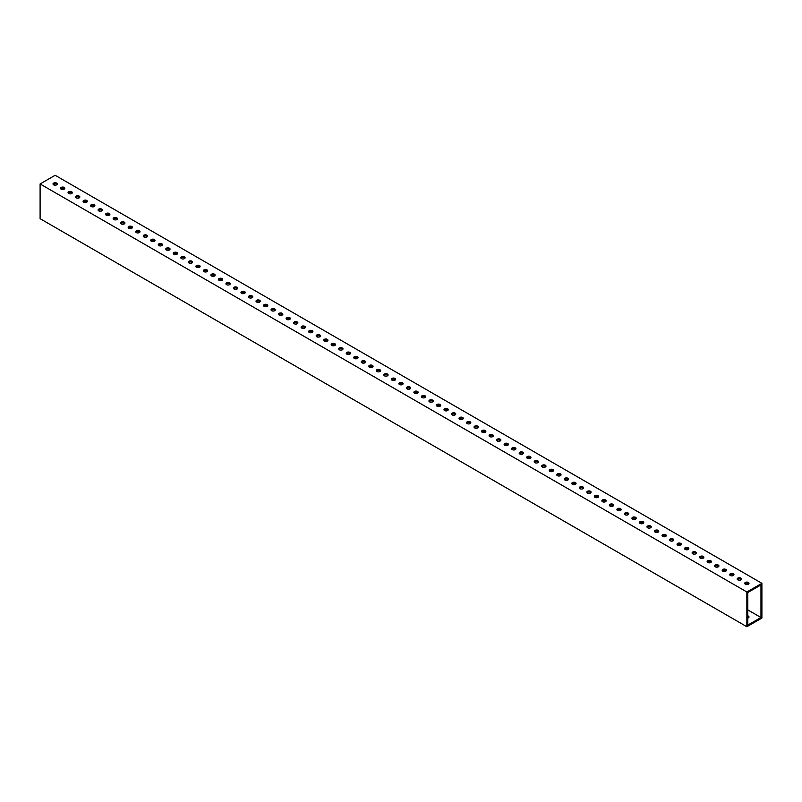 <?xml version="1.0" encoding="UTF-8"?>
<svg xmlns="http://www.w3.org/2000/svg" width="802" height="802" viewBox="0 0 802 802"><rect width="100%" height="100%" fill="white"/><g stroke="black" fill="none" stroke-linecap="round" stroke-linejoin="round"><path stroke-width="1.2" d="M747.795 618.081A2.135 1.233 0 0 0 748.998 616.969A2.135 1.233 0 0 0 748.376 616.096A2.135 1.233 0 0 0 747.795 615.856M748.787 617.51A2.135 1.233 0 0 0 748.376 617.169A2.135 1.233 0 0 0 747.795 616.938M748.376 582.442A2.135 1.233 0 0 0 746.04 582.182A2.135 1.233 0 0 0 744.727 583.315A2.135 1.233 0 0 0 745.349 584.187A2.135 1.233 0 0 0 747.685 584.457A2.135 1.233 0 0 0 748.998 583.315A2.135 1.233 0 0 0 748.376 582.442M744.938 583.856A2.135 1.233 180 0 1 748.376 583.525A2.135 1.233 180 0 1 748.787 583.856M740.858 578.102A2.135 1.233 0 0 0 738.522 577.841A2.135 1.233 0 0 0 737.208 578.974A2.135 1.233 0 0 0 737.83 579.846A2.135 1.233 0 0 0 740.166 580.117A2.135 1.233 0 0 0 741.479 578.974A2.135 1.233 0 0 0 740.858 578.102M737.419 579.515A2.135 1.233 180 0 1 740.858 579.184A2.135 1.233 180 0 1 741.269 579.515M733.339 573.761A2.135 1.233 0 0 0 731.003 573.5A2.135 1.233 0 0 0 729.69 574.633A2.135 1.233 0 0 0 730.311 575.505A2.135 1.233 0 0 0 732.647 575.776A2.135 1.233 0 0 0 733.96 574.633A2.135 1.233 0 0 0 733.339 573.761M729.9 575.174A2.135 1.233 180 0 1 733.339 574.844A2.135 1.233 180 0 1 733.75 575.174M725.82 569.42A2.135 1.233 0 0 0 723.484 569.159A2.135 1.233 0 0 0 722.171 570.292A2.135 1.233 0 0 0 722.792 571.164A2.135 1.233 0 0 0 725.128 571.435A2.135 1.233 0 0 0 726.442 570.292A2.135 1.233 0 0 0 725.82 569.42M722.381 570.834A2.135 1.233 180 0 1 725.82 570.503A2.135 1.233 180 0 1 726.231 570.834M718.301 565.079A2.135 1.233 0 0 0 715.965 564.819A2.135 1.233 0 0 0 714.652 565.951A2.135 1.233 0 0 0 715.274 566.824A2.135 1.233 0 0 0 717.61 567.094A2.135 1.233 0 0 0 718.923 565.951A2.135 1.233 0 0 0 718.301 565.079M714.863 566.493A2.135 1.233 180 0 1 718.301 566.162A2.135 1.233 180 0 1 718.712 566.493M710.783 560.738A2.135 1.233 0 0 0 708.447 560.478A2.135 1.233 0 0 0 707.133 561.611A2.135 1.233 0 0 0 707.755 562.483A2.135 1.233 0 0 0 710.091 562.753A2.135 1.233 0 0 0 711.404 561.611A2.135 1.233 0 0 0 710.783 560.738M707.344 562.152A2.135 1.233 180 0 1 710.783 561.821A2.135 1.233 180 0 1 711.194 562.152M703.264 556.398A2.135 1.233 0 0 0 700.928 556.137A2.135 1.233 0 0 0 699.615 557.27A2.135 1.233 0 0 0 700.236 558.142A2.135 1.233 0 0 0 702.572 558.413A2.135 1.233 0 0 0 703.885 557.27A2.135 1.233 0 0 0 703.264 556.398M699.825 557.811A2.135 1.233 180 0 1 703.264 557.48A2.135 1.233 180 0 1 703.675 557.811M695.745 552.057A2.135 1.233 0 0 0 693.409 551.796A2.135 1.233 0 0 0 692.096 552.929A2.135 1.233 0 0 0 692.717 553.801A2.135 1.233 0 0 0 695.053 554.072A2.135 1.233 0 0 0 696.367 552.929A2.135 1.233 0 0 0 695.745 552.057M692.306 553.47A2.135 1.233 180 0 1 695.745 553.139A2.135 1.233 180 0 1 696.156 553.47M688.226 547.716A2.135 1.233 0 0 0 685.89 547.455A2.135 1.233 0 0 0 684.577 548.588A2.135 1.233 0 0 0 685.199 549.46A2.135 1.233 0 0 0 687.535 549.731A2.135 1.233 0 0 0 688.848 548.588A2.135 1.233 0 0 0 688.226 547.716M684.788 549.129A2.135 1.233 180 0 1 688.226 548.799A2.135 1.233 180 0 1 688.637 549.129M680.708 543.375A2.135 1.233 0 0 0 678.372 543.114A2.135 1.233 0 0 0 677.058 544.247A2.135 1.233 0 0 0 677.68 545.119A2.135 1.233 0 0 0 680.016 545.39A2.135 1.233 0 0 0 681.329 544.247A2.135 1.233 0 0 0 680.708 543.375M677.269 544.789A2.135 1.233 180 0 1 680.708 544.458A2.135 1.233 180 0 1 681.119 544.789M673.189 539.034A2.135 1.233 0 0 0 670.853 538.774A2.135 1.233 0 0 0 669.54 539.906A2.135 1.233 0 0 0 670.161 540.779A2.135 1.233 0 0 0 672.497 541.049A2.135 1.233 0 0 0 673.81 539.906A2.135 1.233 0 0 0 673.189 539.034M669.75 540.448A2.135 1.233 180 0 1 673.189 540.117A2.135 1.233 180 0 1 673.6 540.448M665.67 534.693A2.135 1.233 0 0 0 663.334 534.433A2.135 1.233 0 0 0 662.021 535.566A2.135 1.233 0 0 0 662.642 536.438A2.135 1.233 0 0 0 664.978 536.708A2.135 1.233 0 0 0 666.292 535.566A2.135 1.233 0 0 0 665.67 534.693M662.231 536.107A2.135 1.233 180 0 1 665.67 535.776A2.135 1.233 180 0 1 666.081 536.107M658.151 530.353A2.135 1.233 0 0 0 655.815 530.092A2.135 1.233 0 0 0 654.502 531.225A2.135 1.233 0 0 0 655.124 532.097A2.135 1.233 0 0 0 657.46 532.368A2.135 1.233 0 0 0 658.773 531.225A2.135 1.233 0 0 0 658.151 530.353M654.713 531.766A2.135 1.233 180 0 1 658.151 531.435A2.135 1.233 180 0 1 658.562 531.766M650.633 526.012A2.135 1.233 0 0 0 648.297 525.751A2.135 1.233 0 0 0 646.983 526.884A2.135 1.233 0 0 0 647.605 527.756A2.135 1.233 0 0 0 649.941 528.027A2.135 1.233 0 0 0 651.254 526.884A2.135 1.233 0 0 0 650.633 526.012M647.194 527.425A2.135 1.233 180 0 1 650.633 527.094A2.135 1.233 180 0 1 651.044 527.425M643.114 521.671A2.135 1.233 0 0 0 640.778 521.4A2.135 1.233 0 0 0 639.465 522.543A2.135 1.233 0 0 0 640.086 523.415A2.135 1.233 0 0 0 642.422 523.686A2.135 1.233 0 0 0 643.735 522.543A2.135 1.233 0 0 0 643.114 521.671M639.675 523.084A2.135 1.233 180 0 1 643.114 522.754A2.135 1.233 180 0 1 643.525 523.084M635.595 517.33A2.135 1.233 0 0 0 633.259 517.059A2.135 1.233 0 0 0 631.946 518.202A2.135 1.233 0 0 0 632.567 519.074A2.135 1.233 0 0 0 634.903 519.345A2.135 1.233 0 0 0 636.217 518.202A2.135 1.233 0 0 0 635.595 517.33M632.156 518.744A2.135 1.233 180 0 1 635.595 518.413A2.135 1.233 180 0 1 636.006 518.744M628.076 512.989A2.135 1.233 0 0 0 625.74 512.719A2.135 1.233 0 0 0 624.427 513.861A2.135 1.233 0 0 0 625.049 514.734A2.135 1.233 0 0 0 627.385 515.004A2.135 1.233 0 0 0 628.698 513.861A2.135 1.233 0 0 0 628.076 512.989M624.638 514.403A2.135 1.233 180 0 1 628.076 514.072A2.135 1.233 180 0 1 628.487 514.403M620.558 508.648A2.135 1.233 0 0 0 618.222 508.378A2.135 1.233 0 0 0 616.908 509.521A2.135 1.233 0 0 0 617.53 510.393A2.135 1.233 0 0 0 619.866 510.663A2.135 1.233 0 0 0 621.179 509.521A2.135 1.233 0 0 0 620.558 508.648M617.119 510.062A2.135 1.233 180 0 1 620.558 509.731A2.135 1.233 180 0 1 620.969 510.062M613.039 504.308A2.135 1.233 0 0 0 610.703 504.037A2.135 1.233 0 0 0 609.39 505.18A2.135 1.233 0 0 0 610.011 506.052A2.135 1.233 0 0 0 612.347 506.323A2.135 1.233 0 0 0 613.66 505.18A2.135 1.233 0 0 0 613.039 504.308M609.6 505.721A2.135 1.233 180 0 1 613.039 505.39A2.135 1.233 180 0 1 613.45 505.721M605.52 499.967A2.135 1.233 0 0 0 603.184 499.696A2.135 1.233 0 0 0 601.871 500.839A2.135 1.233 0 0 0 602.492 501.711A2.135 1.233 0 0 0 604.828 501.982A2.135 1.233 0 0 0 606.142 500.839A2.135 1.233 0 0 0 605.52 499.967M602.081 501.38A2.135 1.233 180 0 1 605.52 501.049A2.135 1.233 180 0 1 605.931 501.38M598.001 495.626A2.135 1.233 0 0 0 595.665 495.355A2.135 1.233 0 0 0 594.352 496.498A2.135 1.233 0 0 0 594.974 497.37A2.135 1.233 0 0 0 597.31 497.641A2.135 1.233 0 0 0 598.623 496.498A2.135 1.233 0 0 0 598.001 495.626M594.563 497.039A2.135 1.233 180 0 1 598.001 496.709A2.135 1.233 180 0 1 598.412 497.039M590.483 491.285A2.135 1.233 0 0 0 588.147 491.014A2.135 1.233 0 0 0 586.833 492.157A2.135 1.233 0 0 0 587.455 493.029A2.135 1.233 0 0 0 589.791 493.3A2.135 1.233 0 0 0 591.104 492.157A2.135 1.233 0 0 0 590.483 491.285M587.044 492.699A2.135 1.233 180 0 1 590.483 492.368A2.135 1.233 180 0 1 590.894 492.699M582.964 486.944A2.135 1.233 0 0 0 580.628 486.674A2.135 1.233 0 0 0 579.315 487.817A2.135 1.233 0 0 0 579.936 488.689A2.135 1.233 0 0 0 582.272 488.959A2.135 1.233 0 0 0 583.585 487.817A2.135 1.233 0 0 0 582.964 486.944M579.525 488.358A2.135 1.233 180 0 1 582.964 488.017A2.135 1.233 180 0 1 583.375 488.358M575.445 482.603A2.135 1.233 0 0 0 573.109 482.333A2.135 1.233 0 0 0 571.796 483.476A2.135 1.233 0 0 0 572.417 484.348A2.135 1.233 0 0 0 574.753 484.619A2.135 1.233 0 0 0 576.067 483.476A2.135 1.233 0 0 0 575.445 482.603M572.006 484.017A2.135 1.233 180 0 1 575.445 483.676A2.135 1.233 180 0 1 575.856 484.017M567.926 478.263A2.135 1.233 0 0 0 565.59 477.992A2.135 1.233 0 0 0 564.277 479.135A2.135 1.233 0 0 0 564.899 480.007A2.135 1.233 0 0 0 567.235 480.278A2.135 1.233 0 0 0 568.548 479.135A2.135 1.233 0 0 0 567.926 478.263M564.488 479.676A2.135 1.233 180 0 1 567.926 479.335A2.135 1.233 180 0 1 568.337 479.676M560.408 473.922A2.135 1.233 0 0 0 558.072 473.651A2.135 1.233 0 0 0 556.758 474.794A2.135 1.233 0 0 0 557.38 475.666A2.135 1.233 0 0 0 559.716 475.937A2.135 1.233 0 0 0 561.029 474.794A2.135 1.233 0 0 0 560.408 473.922M556.969 475.335A2.135 1.233 180 0 1 560.408 474.995A2.135 1.233 180 0 1 560.819 475.335M552.889 469.581A2.135 1.233 0 0 0 550.553 469.31A2.135 1.233 0 0 0 549.24 470.453A2.135 1.233 0 0 0 549.861 471.325A2.135 1.233 0 0 0 552.197 471.596A2.135 1.233 0 0 0 553.51 470.453A2.135 1.233 0 0 0 552.889 469.581M549.45 470.995A2.135 1.233 180 0 1 552.889 470.654A2.135 1.233 180 0 1 553.3 470.995M545.37 465.24A2.135 1.233 0 0 0 543.034 464.97A2.135 1.233 0 0 0 541.721 466.112A2.135 1.233 0 0 0 542.342 466.985A2.135 1.233 0 0 0 544.678 467.255A2.135 1.233 0 0 0 545.992 466.112A2.135 1.233 0 0 0 545.37 465.24M541.931 466.654A2.135 1.233 180 0 1 545.37 466.313A2.135 1.233 180 0 1 545.781 466.654M537.851 460.899A2.135 1.233 0 0 0 535.515 460.629A2.135 1.233 0 0 0 534.202 461.772A2.135 1.233 0 0 0 534.824 462.644A2.135 1.233 0 0 0 537.16 462.914A2.135 1.233 0 0 0 538.473 461.772A2.135 1.233 0 0 0 537.851 460.899M534.413 462.313A2.135 1.233 180 0 1 537.851 461.972A2.135 1.233 180 0 1 538.262 462.313M530.333 456.559A2.135 1.233 0 0 0 527.997 456.288A2.135 1.233 0 0 0 526.683 457.431A2.135 1.233 0 0 0 527.305 458.303A2.135 1.233 0 0 0 529.641 458.574A2.135 1.233 0 0 0 530.954 457.431A2.135 1.233 0 0 0 530.333 456.559M526.894 457.972A2.135 1.233 180 0 1 530.333 457.631A2.135 1.233 180 0 1 530.744 457.972M522.814 452.218A2.135 1.233 0 0 0 520.478 451.947A2.135 1.233 0 0 0 519.165 453.09A2.135 1.233 0 0 0 519.786 453.962A2.135 1.233 0 0 0 522.122 454.233A2.135 1.233 0 0 0 523.435 453.09A2.135 1.233 0 0 0 522.814 452.218M519.375 453.631A2.135 1.233 180 0 1 522.814 453.29A2.135 1.233 180 0 1 523.225 453.631M515.295 447.877A2.135 1.233 0 0 0 512.959 447.606A2.135 1.233 0 0 0 511.646 448.749A2.135 1.233 0 0 0 512.267 449.621A2.135 1.233 0 0 0 514.603 449.892A2.135 1.233 0 0 0 515.917 448.749A2.135 1.233 0 0 0 515.295 447.877M511.856 449.29A2.135 1.233 180 0 1 515.295 448.95A2.135 1.233 180 0 1 515.706 449.29M507.776 443.536A2.135 1.233 0 0 0 505.44 443.265A2.135 1.233 0 0 0 504.127 444.408A2.135 1.233 0 0 0 504.749 445.28A2.135 1.233 0 0 0 507.085 445.551A2.135 1.233 0 0 0 508.398 444.408A2.135 1.233 0 0 0 507.776 443.536M504.338 444.95A2.135 1.233 180 0 1 507.776 444.609A2.135 1.233 180 0 1 508.187 444.95M500.258 439.195A2.135 1.233 0 0 0 497.922 438.925A2.135 1.233 0 0 0 496.608 440.067A2.135 1.233 0 0 0 497.23 440.94A2.135 1.233 0 0 0 499.566 441.21A2.135 1.233 0 0 0 500.879 440.067A2.135 1.233 0 0 0 500.258 439.195M496.819 440.609A2.135 1.233 180 0 1 500.258 440.268A2.135 1.233 180 0 1 500.669 440.609M492.739 434.854A2.135 1.233 0 0 0 490.403 434.584A2.135 1.233 0 0 0 489.09 435.727A2.135 1.233 0 0 0 489.711 436.599A2.135 1.233 0 0 0 492.047 436.869A2.135 1.233 0 0 0 493.36 435.727A2.135 1.233 0 0 0 492.739 434.854M489.3 436.268A2.135 1.233 180 0 1 492.739 435.927A2.135 1.233 180 0 1 493.15 436.268M485.22 430.514A2.135 1.233 0 0 0 482.884 430.243A2.135 1.233 0 0 0 481.571 431.386A2.135 1.233 0 0 0 482.192 432.258A2.135 1.233 0 0 0 484.528 432.529A2.135 1.233 0 0 0 485.842 431.386A2.135 1.233 0 0 0 485.22 430.514M481.781 431.927A2.135 1.233 180 0 1 485.22 431.586A2.135 1.233 180 0 1 485.631 431.927M477.701 426.173A2.135 1.233 0 0 0 475.365 425.902A2.135 1.233 0 0 0 474.052 427.045A2.135 1.233 0 0 0 474.674 427.917A2.135 1.233 0 0 0 477.01 428.188A2.135 1.233 0 0 0 478.323 427.045A2.135 1.233 0 0 0 477.701 426.173M474.263 427.586A2.135 1.233 180 0 1 477.701 427.245A2.135 1.233 180 0 1 478.112 427.586M470.183 421.832A2.135 1.233 0 0 0 467.847 421.561A2.135 1.233 0 0 0 466.533 422.704A2.135 1.233 0 0 0 467.155 423.576A2.135 1.233 0 0 0 469.491 423.847A2.135 1.233 0 0 0 470.804 422.704A2.135 1.233 0 0 0 470.183 421.832M466.744 423.245A2.135 1.233 180 0 1 470.183 422.905A2.135 1.233 180 0 1 470.594 423.245M462.664 417.491A2.135 1.233 0 0 0 460.328 417.22A2.135 1.233 0 0 0 459.015 418.363A2.135 1.233 0 0 0 459.636 419.235A2.135 1.233 0 0 0 461.972 419.506A2.135 1.233 0 0 0 463.285 418.363A2.135 1.233 0 0 0 462.664 417.491M459.225 418.905A2.135 1.233 180 0 1 462.664 418.564A2.135 1.233 180 0 1 463.075 418.905M455.145 413.15A2.135 1.233 0 0 0 452.809 412.88A2.135 1.233 0 0 0 451.496 414.022A2.135 1.233 0 0 0 452.117 414.895A2.135 1.233 0 0 0 454.453 415.165A2.135 1.233 0 0 0 455.767 414.022A2.135 1.233 0 0 0 455.145 413.15M451.706 414.564A2.135 1.233 180 0 1 455.145 414.223A2.135 1.233 180 0 1 455.556 414.564M447.626 408.809A2.135 1.233 0 0 0 445.29 408.539A2.135 1.233 0 0 0 443.977 409.682A2.135 1.233 0 0 0 444.599 410.554A2.135 1.233 0 0 0 446.935 410.825A2.135 1.233 0 0 0 448.248 409.682A2.135 1.233 0 0 0 447.626 408.809M444.188 410.223A2.135 1.233 180 0 1 447.626 409.882A2.135 1.233 180 0 1 448.037 410.223M440.108 404.469A2.135 1.233 0 0 0 437.772 404.198A2.135 1.233 0 0 0 436.458 405.341A2.135 1.233 0 0 0 437.08 406.213A2.135 1.233 0 0 0 439.416 406.484A2.135 1.233 0 0 0 440.729 405.341A2.135 1.233 0 0 0 440.108 404.469M436.669 405.882A2.135 1.233 180 0 1 440.108 405.541A2.135 1.233 180 0 1 440.519 405.882M432.589 400.128A2.135 1.233 0 0 0 430.253 399.857A2.135 1.233 0 0 0 428.94 401A2.135 1.233 0 0 0 429.561 401.872A2.135 1.233 0 0 0 431.897 402.143A2.135 1.233 0 0 0 433.21 401A2.135 1.233 0 0 0 432.589 400.128M429.15 401.541A2.135 1.233 180 0 1 432.589 401.2A2.135 1.233 180 0 1 433 401.541M425.07 395.787A2.135 1.233 0 0 0 422.734 395.516A2.135 1.233 0 0 0 421.421 396.659A2.135 1.233 0 0 0 422.042 397.531A2.135 1.233 0 0 0 424.378 397.802A2.135 1.233 0 0 0 425.692 396.659A2.135 1.233 0 0 0 425.07 395.787M421.631 397.201A2.135 1.233 180 0 1 425.07 396.86A2.135 1.233 180 0 1 425.481 397.201M417.551 391.446A2.135 1.233 0 0 0 415.215 391.175A2.135 1.233 0 0 0 413.902 392.318A2.135 1.233 0 0 0 414.524 393.191A2.135 1.233 0 0 0 416.86 393.461A2.135 1.233 0 0 0 418.173 392.318A2.135 1.233 0 0 0 417.551 391.446M414.113 392.86A2.135 1.233 180 0 1 417.551 392.519A2.135 1.233 180 0 1 417.962 392.86M410.033 387.105A2.135 1.233 0 0 0 407.697 386.835A2.135 1.233 0 0 0 406.383 387.978A2.135 1.233 0 0 0 407.005 388.85A2.135 1.233 0 0 0 409.341 389.12A2.135 1.233 0 0 0 410.654 387.978A2.135 1.233 0 0 0 410.033 387.105M406.594 388.519A2.135 1.233 180 0 1 410.033 388.178A2.135 1.233 180 0 1 410.444 388.519M402.514 382.765A2.135 1.233 0 0 0 400.178 382.494A2.135 1.233 0 0 0 398.865 383.637A2.135 1.233 0 0 0 399.486 384.509A2.135 1.233 0 0 0 401.822 384.78A2.135 1.233 0 0 0 403.135 383.637A2.135 1.233 0 0 0 402.514 382.765M399.075 384.178A2.135 1.233 180 0 1 402.514 383.837A2.135 1.233 180 0 1 402.925 384.178M394.995 378.424A2.135 1.233 0 0 0 392.659 378.153A2.135 1.233 0 0 0 391.346 379.296A2.135 1.233 0 0 0 391.967 380.168A2.135 1.233 0 0 0 394.303 380.439A2.135 1.233 0 0 0 395.617 379.296A2.135 1.233 0 0 0 394.995 378.424M391.556 379.837A2.135 1.233 180 0 1 394.995 379.496A2.135 1.233 180 0 1 395.406 379.837M387.476 374.083A2.135 1.233 0 0 0 385.14 373.812A2.135 1.233 0 0 0 383.827 374.955A2.135 1.233 0 0 0 384.449 375.827A2.135 1.233 0 0 0 386.785 376.098A2.135 1.233 0 0 0 388.098 374.955A2.135 1.233 0 0 0 387.476 374.083M384.038 375.496A2.135 1.233 180 0 1 387.476 375.156A2.135 1.233 180 0 1 387.887 375.496M379.958 369.742A2.135 1.233 0 0 0 377.622 369.471A2.135 1.233 0 0 0 376.308 370.614A2.135 1.233 0 0 0 376.93 371.486A2.135 1.233 0 0 0 379.266 371.757A2.135 1.233 0 0 0 380.579 370.614A2.135 1.233 0 0 0 379.958 369.742M376.519 371.156A2.135 1.233 180 0 1 379.958 370.815A2.135 1.233 180 0 1 380.369 371.156M372.439 365.401A2.135 1.233 0 0 0 370.103 365.131A2.135 1.233 0 0 0 368.79 366.273A2.135 1.233 0 0 0 369.411 367.146A2.135 1.233 0 0 0 371.747 367.416A2.135 1.233 0 0 0 373.06 366.273A2.135 1.233 0 0 0 372.439 365.401M369 366.815A2.135 1.233 180 0 1 372.439 366.474A2.135 1.233 180 0 1 372.85 366.815M364.92 361.06A2.135 1.233 0 0 0 362.584 360.79A2.135 1.233 0 0 0 361.271 361.933A2.135 1.233 0 0 0 361.892 362.805A2.135 1.233 0 0 0 364.228 363.075A2.135 1.233 0 0 0 365.542 361.933A2.135 1.233 0 0 0 364.92 361.06M361.481 362.474A2.135 1.233 180 0 1 364.92 362.133A2.135 1.233 180 0 1 365.331 362.474M357.401 356.72A2.135 1.233 0 0 0 355.065 356.449A2.135 1.233 0 0 0 353.752 357.592A2.135 1.233 0 0 0 354.374 358.464A2.135 1.233 0 0 0 356.71 358.735A2.135 1.233 0 0 0 358.023 357.592A2.135 1.233 0 0 0 357.401 356.72M353.963 358.133A2.135 1.233 180 0 1 357.401 357.792A2.135 1.233 180 0 1 357.812 358.133M349.883 352.379A2.135 1.233 0 0 0 347.547 352.108A2.135 1.233 0 0 0 346.233 353.251A2.135 1.233 0 0 0 346.855 354.123A2.135 1.233 0 0 0 349.191 354.394A2.135 1.233 0 0 0 350.504 353.251A2.135 1.233 0 0 0 349.883 352.379M346.444 353.792A2.135 1.233 180 0 1 349.883 353.451A2.135 1.233 180 0 1 350.294 353.792M342.364 348.038A2.135 1.233 0 0 0 340.028 347.767A2.135 1.233 0 0 0 338.715 348.91A2.135 1.233 0 0 0 339.336 349.782A2.135 1.233 0 0 0 341.672 350.053A2.135 1.233 0 0 0 342.985 348.91A2.135 1.233 0 0 0 342.364 348.038M338.925 349.451A2.135 1.233 180 0 1 342.364 349.111A2.135 1.233 180 0 1 342.775 349.451M334.845 343.697A2.135 1.233 0 0 0 332.509 343.426A2.135 1.233 0 0 0 331.196 344.569A2.135 1.233 0 0 0 331.817 345.441A2.135 1.233 0 0 0 334.153 345.712A2.135 1.233 0 0 0 335.467 344.569A2.135 1.233 0 0 0 334.845 343.697M331.406 345.111A2.135 1.233 180 0 1 334.845 344.77A2.135 1.233 180 0 1 335.256 345.111M327.326 339.356A2.135 1.233 0 0 0 324.99 339.086A2.135 1.233 0 0 0 323.677 340.228A2.135 1.233 0 0 0 324.299 341.101A2.135 1.233 0 0 0 326.635 341.371A2.135 1.233 0 0 0 327.948 340.228A2.135 1.233 0 0 0 327.326 339.356M323.888 340.77A2.135 1.233 180 0 1 327.326 340.429A2.135 1.233 180 0 1 327.737 340.77M319.808 335.015A2.135 1.233 0 0 0 317.472 334.745A2.135 1.233 0 0 0 316.158 335.888A2.135 1.233 0 0 0 316.78 336.76A2.135 1.233 0 0 0 319.116 337.03A2.135 1.233 0 0 0 320.429 335.888A2.135 1.233 0 0 0 319.808 335.015M316.369 336.429A2.135 1.233 180 0 1 319.808 336.088A2.135 1.233 180 0 1 320.219 336.429M312.289 330.675A2.135 1.233 0 0 0 309.953 330.404A2.135 1.233 0 0 0 308.64 331.547A2.135 1.233 0 0 0 309.261 332.419A2.135 1.233 0 0 0 311.597 332.69A2.135 1.233 0 0 0 312.91 331.547A2.135 1.233 0 0 0 312.289 330.675M308.85 332.088A2.135 1.233 180 0 1 312.289 331.747A2.135 1.233 180 0 1 312.7 332.088M304.77 326.334A2.135 1.233 0 0 0 302.434 326.063A2.135 1.233 0 0 0 301.121 327.206A2.135 1.233 0 0 0 301.742 328.078A2.135 1.233 0 0 0 304.078 328.349A2.135 1.233 0 0 0 305.392 327.206A2.135 1.233 0 0 0 304.77 326.334M301.331 327.747A2.135 1.233 180 0 1 304.77 327.406A2.135 1.233 180 0 1 305.181 327.747M297.251 321.993A2.135 1.233 0 0 0 294.915 321.722A2.135 1.233 0 0 0 293.602 322.865A2.135 1.233 0 0 0 294.224 323.737A2.135 1.233 0 0 0 296.56 324.008A2.135 1.233 0 0 0 297.873 322.865A2.135 1.233 0 0 0 297.251 321.993M293.813 323.406A2.135 1.233 180 0 1 297.251 323.066A2.135 1.233 180 0 1 297.662 323.406M289.733 317.652A2.135 1.233 0 0 0 287.397 317.381A2.135 1.233 0 0 0 286.083 318.524A2.135 1.233 0 0 0 286.705 319.397A2.135 1.233 0 0 0 289.041 319.667A2.135 1.233 0 0 0 290.354 318.524A2.135 1.233 0 0 0 289.733 317.652M286.294 319.066A2.135 1.233 180 0 1 289.733 318.725A2.135 1.233 180 0 1 290.144 319.066M282.214 313.311A2.135 1.233 0 0 0 279.878 313.041A2.135 1.233 0 0 0 278.565 314.183A2.135 1.233 0 0 0 279.186 315.056A2.135 1.233 0 0 0 281.522 315.326A2.135 1.233 0 0 0 282.835 314.183A2.135 1.233 0 0 0 282.214 313.311M278.775 314.715A2.135 1.233 180 0 1 282.214 314.384A2.135 1.233 180 0 1 282.625 314.715M274.695 308.97A2.135 1.233 0 0 0 272.359 308.7A2.135 1.233 0 0 0 271.046 309.843A2.135 1.233 0 0 0 271.667 310.715A2.135 1.233 0 0 0 274.003 310.986A2.135 1.233 0 0 0 275.317 309.843A2.135 1.233 0 0 0 274.695 308.97M271.256 310.374A2.135 1.233 180 0 1 274.695 310.043A2.135 1.233 180 0 1 275.106 310.374M267.176 304.63A2.135 1.233 0 0 0 264.84 304.359A2.135 1.233 0 0 0 263.527 305.502A2.135 1.233 0 0 0 264.149 306.374A2.135 1.233 0 0 0 266.485 306.645A2.135 1.233 0 0 0 267.798 305.502A2.135 1.233 0 0 0 267.176 304.63M263.738 306.033A2.135 1.233 180 0 1 267.176 305.702A2.135 1.233 180 0 1 267.587 306.033M259.658 300.289A2.135 1.233 0 0 0 257.322 300.018A2.135 1.233 0 0 0 256.008 301.161A2.135 1.233 0 0 0 256.63 302.033A2.135 1.233 0 0 0 258.966 302.294A2.135 1.233 0 0 0 260.279 301.161A2.135 1.233 0 0 0 259.658 300.289M256.219 301.692A2.135 1.233 180 0 1 259.658 301.362A2.135 1.233 180 0 1 260.069 301.692M252.139 295.948A2.135 1.233 0 0 0 249.803 295.677A2.135 1.233 0 0 0 248.49 296.82A2.135 1.233 0 0 0 249.111 297.692A2.135 1.233 0 0 0 251.447 297.953A2.135 1.233 0 0 0 252.76 296.82A2.135 1.233 0 0 0 252.139 295.948M248.7 297.352A2.135 1.233 180 0 1 252.139 297.021A2.135 1.233 180 0 1 252.55 297.352M244.62 291.607A2.135 1.233 0 0 0 242.284 291.337A2.135 1.233 0 0 0 240.971 292.479A2.135 1.233 0 0 0 241.592 293.352A2.135 1.233 0 0 0 243.928 293.612A2.135 1.233 0 0 0 245.242 292.479A2.135 1.233 0 0 0 244.62 291.607M241.181 293.011A2.135 1.233 180 0 1 244.62 292.68A2.135 1.233 180 0 1 245.031 293.011M237.101 287.266A2.135 1.233 0 0 0 234.765 286.996A2.135 1.233 0 0 0 233.452 288.139A2.135 1.233 0 0 0 234.074 289.011A2.135 1.233 0 0 0 236.41 289.271A2.135 1.233 0 0 0 237.723 288.139A2.135 1.233 0 0 0 237.101 287.266M233.663 288.67A2.135 1.233 180 0 1 237.101 288.339A2.135 1.233 180 0 1 237.512 288.67M229.583 282.926A2.135 1.233 0 0 0 227.247 282.655A2.135 1.233 0 0 0 225.933 283.798A2.135 1.233 0 0 0 226.555 284.67A2.135 1.233 0 0 0 228.891 284.931A2.135 1.233 0 0 0 230.204 283.798A2.135 1.233 0 0 0 229.583 282.926M226.144 284.329A2.135 1.233 180 0 1 229.583 283.998A2.135 1.233 180 0 1 229.994 284.329M222.064 278.585A2.135 1.233 0 0 0 219.728 278.314A2.135 1.233 0 0 0 218.415 279.457A2.135 1.233 0 0 0 219.036 280.329A2.135 1.233 0 0 0 221.372 280.59A2.135 1.233 0 0 0 222.685 279.457A2.135 1.233 0 0 0 222.064 278.585M218.625 279.988A2.135 1.233 180 0 1 222.064 279.657A2.135 1.233 180 0 1 222.475 279.988M214.545 274.244A2.135 1.233 0 0 0 212.209 273.973A2.135 1.233 0 0 0 210.896 275.116A2.135 1.233 0 0 0 211.517 275.988A2.135 1.233 0 0 0 213.853 276.249A2.135 1.233 0 0 0 215.167 275.116A2.135 1.233 0 0 0 214.545 274.244M211.106 275.647A2.135 1.233 180 0 1 214.545 275.317A2.135 1.233 180 0 1 214.956 275.647M207.026 269.903A2.135 1.233 0 0 0 204.69 269.632A2.135 1.233 0 0 0 203.377 270.775A2.135 1.233 0 0 0 203.999 271.647A2.135 1.233 0 0 0 206.335 271.908A2.135 1.233 0 0 0 207.648 270.775A2.135 1.233 0 0 0 207.026 269.903M203.588 271.307A2.135 1.233 180 0 1 207.026 270.976A2.135 1.233 180 0 1 207.437 271.307M199.508 265.562A2.135 1.233 0 0 0 197.172 265.292A2.135 1.233 0 0 0 195.858 266.434A2.135 1.233 0 0 0 196.48 267.307A2.135 1.233 0 0 0 198.816 267.567A2.135 1.233 0 0 0 200.129 266.434A2.135 1.233 0 0 0 199.508 265.562M196.069 266.966A2.135 1.233 180 0 1 199.508 266.635A2.135 1.233 180 0 1 199.919 266.966M191.989 261.221A2.135 1.233 0 0 0 189.653 260.951A2.135 1.233 0 0 0 188.34 262.094A2.135 1.233 0 0 0 188.961 262.966A2.135 1.233 0 0 0 191.297 263.226A2.135 1.233 0 0 0 192.61 262.094A2.135 1.233 0 0 0 191.989 261.221M188.55 262.625A2.135 1.233 180 0 1 191.989 262.294A2.135 1.233 180 0 1 192.4 262.625M184.47 256.881A2.135 1.233 0 0 0 182.134 256.61A2.135 1.233 0 0 0 180.821 257.753A2.135 1.233 0 0 0 181.442 258.625A2.135 1.233 0 0 0 183.778 258.886A2.135 1.233 0 0 0 185.092 257.753A2.135 1.233 0 0 0 184.47 256.881M181.031 258.284A2.135 1.233 180 0 1 184.47 257.953A2.135 1.233 180 0 1 184.881 258.284M176.951 252.54A2.135 1.233 0 0 0 174.615 252.269A2.135 1.233 0 0 0 173.302 253.412A2.135 1.233 0 0 0 173.924 254.284A2.135 1.233 0 0 0 176.26 254.545A2.135 1.233 0 0 0 177.573 253.412A2.135 1.233 0 0 0 176.951 252.54M173.513 253.943A2.135 1.233 180 0 1 176.951 253.612A2.135 1.233 180 0 1 177.362 253.943M169.433 248.199A2.135 1.233 0 0 0 167.097 247.928A2.135 1.233 0 0 0 165.783 249.071A2.135 1.233 0 0 0 166.405 249.943A2.135 1.233 0 0 0 168.741 250.204A2.135 1.233 0 0 0 170.054 249.071A2.135 1.233 0 0 0 169.433 248.199M165.994 249.602A2.135 1.233 180 0 1 169.433 249.272A2.135 1.233 180 0 1 169.844 249.602M161.914 243.858A2.135 1.233 0 0 0 159.578 243.587A2.135 1.233 0 0 0 158.265 244.73A2.135 1.233 0 0 0 158.886 245.602A2.135 1.233 0 0 0 161.222 245.863A2.135 1.233 0 0 0 162.535 244.73A2.135 1.233 0 0 0 161.914 243.858M158.475 245.262A2.135 1.233 180 0 1 161.914 244.931A2.135 1.233 180 0 1 162.325 245.262M154.395 239.517A2.135 1.233 0 0 0 152.059 239.247A2.135 1.233 0 0 0 150.746 240.389A2.135 1.233 0 0 0 151.367 241.262A2.135 1.233 0 0 0 153.703 241.522A2.135 1.233 0 0 0 155.017 240.389A2.135 1.233 0 0 0 154.395 239.517M150.956 240.921A2.135 1.233 180 0 1 154.395 240.59A2.135 1.233 180 0 1 154.806 240.921M146.876 235.176A2.135 1.233 0 0 0 144.54 234.906A2.135 1.233 0 0 0 143.227 236.049A2.135 1.233 0 0 0 143.849 236.921A2.135 1.233 0 0 0 146.185 237.181A2.135 1.233 0 0 0 147.498 236.049A2.135 1.233 0 0 0 146.876 235.176M143.438 236.58A2.135 1.233 180 0 1 146.876 236.249A2.135 1.233 180 0 1 147.287 236.58M139.358 230.836A2.135 1.233 0 0 0 137.022 230.565A2.135 1.233 0 0 0 135.708 231.708A2.135 1.233 0 0 0 136.33 232.58A2.135 1.233 0 0 0 138.666 232.841A2.135 1.233 0 0 0 139.979 231.708A2.135 1.233 0 0 0 139.358 230.836M135.919 232.239A2.135 1.233 180 0 1 139.358 231.908A2.135 1.233 180 0 1 139.769 232.239M131.839 226.495A2.135 1.233 0 0 0 129.503 226.224A2.135 1.233 0 0 0 128.19 227.367A2.135 1.233 0 0 0 128.811 228.239A2.135 1.233 0 0 0 131.147 228.5A2.135 1.233 0 0 0 132.46 227.367A2.135 1.233 0 0 0 131.839 226.495M128.4 227.898A2.135 1.233 180 0 1 131.839 227.567A2.135 1.233 180 0 1 132.25 227.898M124.32 222.154A2.135 1.233 0 0 0 121.984 221.883A2.135 1.233 0 0 0 120.671 223.026A2.135 1.233 0 0 0 121.292 223.898A2.135 1.233 0 0 0 123.628 224.159A2.135 1.233 0 0 0 124.942 223.026A2.135 1.233 0 0 0 124.32 222.154M120.881 223.557A2.135 1.233 180 0 1 124.32 223.227A2.135 1.233 180 0 1 124.731 223.557M116.801 217.813A2.135 1.233 0 0 0 114.465 217.542A2.135 1.233 0 0 0 113.152 218.685A2.135 1.233 0 0 0 113.774 219.558A2.135 1.233 0 0 0 116.11 219.818A2.135 1.233 0 0 0 117.423 218.685A2.135 1.233 0 0 0 116.801 217.813M113.363 219.217A2.135 1.233 180 0 1 116.801 218.886A2.135 1.233 180 0 1 117.212 219.217M109.283 213.472A2.135 1.233 0 0 0 106.947 213.202A2.135 1.233 0 0 0 105.633 214.345A2.135 1.233 0 0 0 106.255 215.217A2.135 1.233 0 0 0 108.591 215.477A2.135 1.233 0 0 0 109.904 214.345A2.135 1.233 0 0 0 109.283 213.472M105.844 214.876A2.135 1.233 180 0 1 109.283 214.545A2.135 1.233 180 0 1 109.694 214.876M101.764 209.132A2.135 1.233 0 0 0 99.428 208.861A2.135 1.233 0 0 0 98.115 210.004A2.135 1.233 0 0 0 98.736 210.876A2.135 1.233 0 0 0 101.072 211.137A2.135 1.233 0 0 0 102.385 210.004A2.135 1.233 0 0 0 101.764 209.132M98.325 210.535A2.135 1.233 180 0 1 101.764 210.204A2.135 1.233 180 0 1 102.175 210.535M94.245 204.791A2.135 1.233 0 0 0 91.909 204.52A2.135 1.233 0 0 0 90.596 205.663A2.135 1.233 0 0 0 91.217 206.535A2.135 1.233 0 0 0 93.553 206.796A2.135 1.233 0 0 0 94.867 205.663A2.135 1.233 0 0 0 94.245 204.791M90.806 206.194A2.135 1.233 180 0 1 94.245 205.863A2.135 1.233 180 0 1 94.656 206.194M86.726 200.45A2.135 1.233 0 0 0 84.39 200.179A2.135 1.233 0 0 0 83.077 201.322A2.135 1.233 0 0 0 83.699 202.194A2.135 1.233 0 0 0 86.035 202.455A2.135 1.233 0 0 0 87.348 201.322A2.135 1.233 0 0 0 86.726 200.45M83.288 201.853A2.135 1.233 180 0 1 86.726 201.523A2.135 1.233 180 0 1 87.137 201.853M79.208 196.109A2.135 1.233 0 0 0 76.872 195.838A2.135 1.233 0 0 0 75.558 196.981A2.135 1.233 0 0 0 76.18 197.853A2.135 1.233 0 0 0 78.516 198.114A2.135 1.233 0 0 0 79.829 196.981A2.135 1.233 0 0 0 79.208 196.109M75.769 197.513A2.135 1.233 180 0 1 79.208 197.182A2.135 1.233 180 0 1 79.619 197.513M71.689 191.768A2.135 1.233 0 0 0 69.353 191.498A2.135 1.233 0 0 0 68.04 192.64A2.135 1.233 0 0 0 68.661 193.513A2.135 1.233 0 0 0 70.997 193.773A2.135 1.233 0 0 0 72.31 192.64A2.135 1.233 0 0 0 71.689 191.768M68.25 193.172A2.135 1.233 180 0 1 71.689 192.841A2.135 1.233 180 0 1 72.1 193.172M64.17 187.427A2.135 1.233 0 0 0 61.834 187.157A2.135 1.233 0 0 0 60.521 188.3A2.135 1.233 0 0 0 61.142 189.172A2.135 1.233 0 0 0 63.478 189.432A2.135 1.233 0 0 0 64.792 188.3A2.135 1.233 0 0 0 64.17 187.427M60.731 188.831A2.135 1.233 180 0 1 64.17 188.5A2.135 1.233 180 0 1 64.581 188.831M56.651 183.087A2.135 1.233 0 0 0 54.315 182.816A2.135 1.233 0 0 0 53.002 183.959A2.135 1.233 0 0 0 53.624 184.831A2.135 1.233 0 0 0 55.96 185.092A2.135 1.233 0 0 0 57.273 183.959A2.135 1.233 0 0 0 56.651 183.087M53.213 184.49A2.135 1.233 180 0 1 56.651 184.159A2.135 1.233 180 0 1 57.062 184.49M761.9 618.041L761.9 583.315L746.862 591.996L746.862 626.723L761.9 618.041M760.968 617.51L760.968 584.929L747.795 592.538L747.795 625.109L760.968 617.51L747.795 609.901M761.9 583.315L55.137 175.277L40.1 183.959L40.1 218.685L746.862 626.723M54.205 185.061L54.205 183.919M746.862 591.996L40.1 183.959"/></g></svg>
